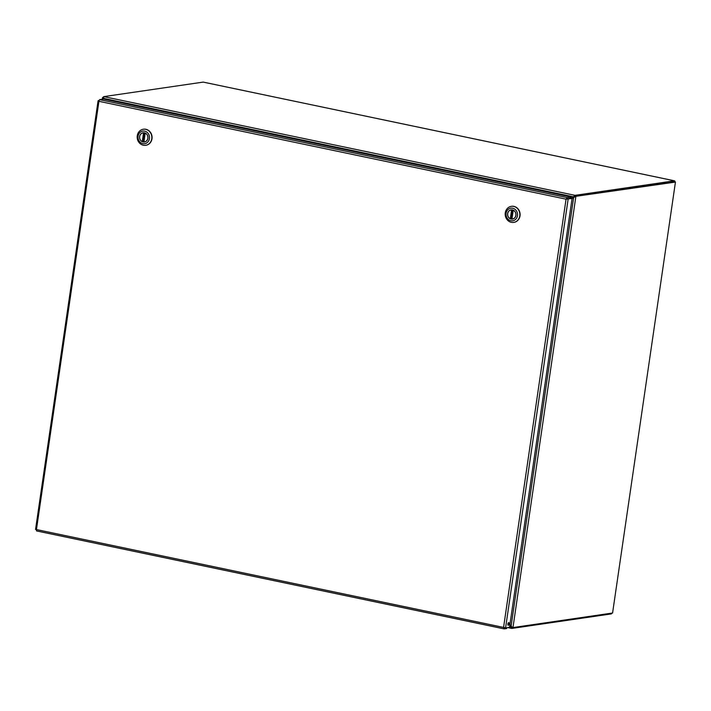 <?xml version="1.0" encoding="UTF-8"?>
<svg xmlns="http://www.w3.org/2000/svg" width="711" height="711" viewBox="0 0 711 711"><rect width="100%" height="100%" fill="white"/><g stroke="black" fill="none" stroke-linecap="round" stroke-linejoin="round"><path stroke-width="1.07" d="M509.911 624.622L512.427 627.573L511.884 627.378L511.538 628.248L510.551 626.826L511.911 627.306M509.858 624.951L511.013 626.755M509.618 626.631L510.551 626.826L509.769 625.6M573.546 196.734L574.648 195.614L574.764 196.485L573.546 196.734M103.602 97.718L103.255 98.811L102.526 97.576L103.522 97.709L103.424 96.936M674.908 181.954A1.546 0.64 101.8 0 0 674.535 180.825A1.546 0.64 101.8 0 0 674.437 180.825L203.204 82.103L103.797 96.625A1.546 0.64 -78.2 0 0 103.415 96.892L104.295 99.238M571.262 198.325L573.288 196.778L103.77 98.42M573.759 196.707L571.555 198.387M511.538 628.248A1.546 0.64 101.8 0 0 511.751 628.426A1.546 0.64 101.8 0 0 511.849 628.426L611.256 613.913A1.546 0.64 101.8 0 0 611.922 613.113M674.437 180.825L575.03 195.338A1.546 0.64 101.8 0 0 574.648 195.614M574.764 196.485L674.357 181.927M574.843 196.458L675.45 182.069L575.003 196.432L574.133 197.285L574.532 196.698M675.45 182.069L612.58 613.015L512.978 627.564L511.956 627.191M575.297 196.618L572.062 198.582M511.84 627.36L511.538 626.364M574.337 196.983L573.661 197.356L511.067 626.427M103.477 97.371L102.526 97.576M504.339 627.804L504.046 627.351L504.854 627.769M504.437 627.822L504.286 628.897L506.641 628.551L506.765 627.724M507.841 624.498A1.386 0.569 101.8 0 0 508.116 623.192M508.267 625.307A1.386 0.569 -78.2 0 1 508.178 625.298A1.386 0.569 -78.2 0 1 507.912 623.831A1.386 0.569 -78.2 0 1 508.747 622.596A1.386 0.569 -78.2 0 1 509.04 623.965A1.386 0.569 -78.2 0 1 508.267 625.307M99.042 100.518L98.251 100.633L98.927 101.318L99.549 99.647L103.477 99.069L571.137 197.036L570.977 198.102L566.054 199.169L572.071 198.502L509.511 627.324L505.583 627.902L503.575 627.413L504.161 628.888L36.554 530.93L36.448 529.562L35.692 529.464M505.583 627.902L568.142 199.071L567.165 198.867L572.071 198.502M571.137 197.036L567.2 197.614L566.054 199.169L98.927 101.318L36.448 529.562L503.575 627.413L566.054 199.169M567.049 198.68L567.2 197.614L99.549 99.647M98.98 100.793L98.082 100.784L35.55 529.455M36.439 529.624L35.879 529.508M513.822 222.392A8.114 7.323 -98.3 0 0 513.946 222.374A8.114 7.323 -98.3 0 0 520.017 215.86A8.114 7.323 -98.3 0 0 511.6 206.306A8.114 7.323 -98.3 0 0 511.476 206.332M519.768 215.895A8.114 7.323 81.7 0 1 513.697 222.41A8.114 7.323 81.7 0 1 505.281 212.856A8.114 7.323 81.7 0 1 511.351 206.341A8.114 7.323 81.7 0 1 519.768 215.895M506.09 213.291A6.381 5.75 81.7 0 1 515.422 209.665A6.381 5.75 81.7 0 1 513.84 220.499A6.381 5.75 81.7 0 1 506.09 213.291M515.946 215.353A4.666 4.213 -98.3 0 0 511.111 209.869A4.666 4.213 -98.3 0 0 507.618 215.095A4.666 4.213 -98.3 0 0 512.462 219.104A4.666 4.213 -98.3 0 0 515.946 215.353M511.502 218.65L510.311 218.712L511.6 209.914A4.577 4.133 -98.3 0 0 511.12 209.949A4.577 4.133 -98.3 0 0 507.663 213.887A4.577 4.133 -98.3 0 0 510.311 218.712M511.6 209.914L512.178 209.861M513.218 210.154L511.973 219.059A4.577 4.133 -98.3 0 0 512.444 219.015A4.577 4.133 -98.3 0 0 515.902 215.078A4.577 4.133 -98.3 0 0 513.253 210.26L513.155 210.163M511.653 217.673L512.631 210.918M145.799 145.293A8.114 7.323 -98.3 0 0 145.924 145.275A8.114 7.323 -98.3 0 0 151.994 138.761A8.114 7.323 -98.3 0 0 143.578 129.215A8.114 7.323 -98.3 0 0 143.453 129.233M151.745 138.796A8.114 7.323 81.7 0 1 145.675 145.311A8.114 7.323 81.7 0 1 137.259 135.765A8.114 7.323 81.7 0 1 143.329 129.251A8.114 7.323 81.7 0 1 151.745 138.796M138.067 136.192A6.381 5.75 81.7 0 1 147.39 132.566A6.381 5.75 81.7 0 1 145.808 143.4A6.381 5.75 81.7 0 1 138.067 136.192M147.924 138.263A4.666 4.213 -98.3 0 0 143.08 132.77A4.666 4.213 -98.3 0 0 139.596 137.996A4.666 4.213 -98.3 0 0 144.431 142.004A4.666 4.213 -98.3 0 0 147.924 138.263M143.48 141.551L142.289 141.613L143.569 132.815A4.577 4.133 -98.3 0 0 143.098 132.859A4.577 4.133 -98.3 0 0 139.64 136.796A4.577 4.133 -98.3 0 0 142.289 141.613M143.569 132.815L144.155 132.77M145.186 133.055L143.942 141.96A4.577 4.133 -98.3 0 0 144.422 141.916A4.577 4.133 -98.3 0 0 147.879 137.987A4.577 4.133 -98.3 0 0 145.222 133.161L145.124 133.064M143.622 140.574L144.609 133.819M103.797 96.625L575.03 195.338M511.662 628.391L507.796 627.573M575.848 196.609L512.978 627.564M504.055 628.844L36.625 530.93M513.146 210.198L511.858 219.041M510.614 218.775L511.911 209.905M145.115 133.108L143.826 141.942M142.591 141.685L143.88 132.806M511.751 628.426L507.752 627.582M203.302 82.112L674.535 180.825M102.268 99.247L102.517 97.549M510.845 217.219L512.018 217.779M512.969 218.997L512.515 219.006M511.849 218.926L511.111 218.704M513.129 210.172L511.831 219.041M142.813 140.129L143.995 140.68M144.937 141.898L144.493 141.907M143.826 141.836L143.089 141.605M145.097 133.081L143.809 141.951"/></g></svg>
